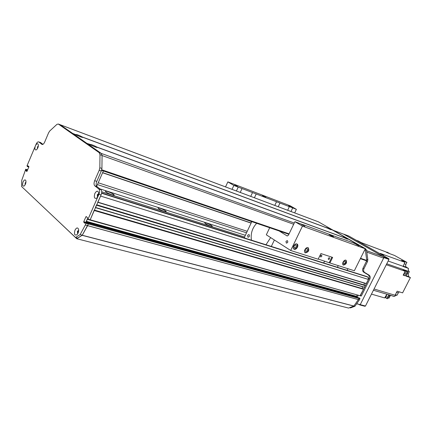 <?xml version="1.0" encoding="UTF-8"?>
<svg xmlns="http://www.w3.org/2000/svg" width="432" height="432" viewBox="0 0 432 432"><rect width="100%" height="100%" fill="white"/><g stroke="black" fill="none" stroke-linecap="round" stroke-linejoin="round"><path stroke-width="0.65" d="M244.561 237.011L101.731 191.786M245.344 235.31L99.895 188.865M97.416 184.588L246.532 232.799M210.703 226.109L212.215 226.314C212.879 225.747 204.979 222.048 204.655 222.777C205.205 223.69 207.22 224.797 210.703 226.109M164.295 211.405L166.147 211.653C166.892 211.021 158.414 207.155 158.036 207.959C158.528 208.888 160.612 210.038 164.295 211.405M111.834 194.778L114.129 195.097C114.966 194.384 105.775 190.328 105.327 191.219C105.754 192.164 107.924 193.347 111.834 194.778M23.512 188.325L40.678 204.547M56.327 219.332L76.761 238.734L82.247 235.24L87.61 225.661L88.366 223.938L87.885 223.009M86.049 222.502L87.307 219.067L85.855 222.448M87.799 219.434L89.872 220.028L90.185 219.785L94.241 210.2M95.386 207.63L96.568 204.887M97.718 202.311L100.586 196.069L368.464 279.455L368.021 277.155L366.941 276.588M97.546 195.653L98.674 194.27M97.934 196.582L97.578 196.776M78.035 233.172L78.295 230.796M366.206 283.684L97.832 202.349L366.185 283.678L368.464 279.455M364.133 284.974L364.246 283.09M364.392 287.302L95.499 207.662L364.392 287.302L365.348 285.665L364.927 285.217M362.335 288.598L362.416 286.718M89.84 220.007L90.185 219.785L360.072 295.736L363.533 289.278L363.112 288.83M356.4 297.167L357.248 294.948L356.459 296.514M76.761 238.734L348.57 308.07L353.878 306.029L358.355 299.597L358.949 298.42L358.328 297.702M98.215 182.768L247.234 231.309M103.367 170.975L96.676 186.289M347.922 268.704L347.107 270.34M337.424 267.284L338.245 265.626M28.901 166.86L27.329 166.541L27.011 165.818L35.591 145.438C36.801 143.456 37.708 143.181 38.313 144.612C38.486 146.75 37.849 148.489 36.401 149.828C34.933 150.271 34.533 149.105 35.213 146.329M76.356 134.887L72.646 133.402L60.086 124.691L101.288 153.425L102.082 155.412L101.925 168.464L101.299 171.029L96.779 181.386C95.888 183.746 95.942 185.468 96.93 186.548L100.921 189.67C101.936 190.771 101.99 192.521 101.088 194.924L90.185 219.785L88.036 219.186L97.891 196.684L96.79 198.088C94.424 198.985 93.771 197.467 94.829 193.536C96.525 190.679 97.805 190.436 98.68 192.796L98.345 195.658L98.955 194.26C99.862 191.851 99.808 190.096 98.798 188.995L94.813 185.868C93.83 184.788 93.782 183.065 94.673 180.695L99.198 170.316L99.83 167.74L99.997 154.667L99.209 152.68L58.309 124.022L56.938 124.351L49.75 130.982L48.589 132.818L44.68 142.074C43.816 143.91 42.925 144.704 42.012 144.439L38.713 141.896C37.816 141.642 36.947 142.42 36.099 144.229L35.591 145.438M27.481 166.406L27.729 165.818L28.215 165.969M26.849 171.493L28.858 166.984L28.868 166.536L27.729 165.818M26.784 171.477L25.817 170.613L27.151 171.034M27.254 170.797L25.817 170.613M25.823 170.348L26.071 169.754L27.502 170.208M27.599 169.97L26.071 169.754M26.077 169.49L27.664 169.814L25.763 169.214M75.546 237.492L80.141 234.576L86.216 223.344L88.366 223.938L82.296 235.138L77.695 238.043L75.546 237.492L21.6 186.521L21.724 180.387L25.742 169.198M87.61 225.661L358.355 299.597L358.949 298.42L88.366 223.938L88.349 223.403L86.206 222.809L86.216 223.344M86.206 222.809L85.779 222.431L87.863 223.009M85.136 223.393L85.779 222.431M85.072 223.376L83.77 222.221L83.759 221.686L85.903 216.794L86.211 216.551L87.55 217.712L87.269 219.035L87.728 219.429L88.036 219.186M23.074 181.953C24.251 179.707 25.191 179.307 25.898 180.76C26.131 182.876 25.537 184.631 24.122 186.019C22.502 186.43 22.151 185.08 23.074 181.953M74.984 230.153C76.523 227.491 77.728 227.243 78.602 229.403C78.829 231.525 78.262 233.323 76.891 234.787C74.569 235.683 73.931 234.139 74.984 230.153M359.975 298.701L359.899 298.318L358.393 297.724L87.928 223.025L358.879 298.031L358.949 298.42L359.975 298.701L359.392 299.857L85.471 225.045M25.985 181.975L25.191 182.968L25.083 184.901M25.904 182.633L25.385 184.307M38.367 145.838L37.514 146.885L37.39 148.743M38.27 146.486L37.703 148.171M98.728 193.574L97.292 194.708L97.475 197.143M98.345 195.658L97.891 196.684M98.723 193.752L97.789 194.864L97.691 197.035M78.689 230.224L77.409 231.309L77.614 233.804M78.683 230.45L77.906 231.444L77.798 233.631M82.296 235.138L80.141 234.576M40.495 142.517L42.957 144.347M76.291 134.757L76.108 134.525C77.377 134.633 79.418 135.448 82.237 136.966L81.94 137.311L82.712 137.457L80.881 136.982L72.959 133.623L86.94 143.397L90.439 144.488C91.714 144.569 93.798 145.4 96.703 146.972L96.401 147.334L97.222 147.517L95.402 147.058L87.275 143.629L101.288 153.425L99.209 152.68M343.543 237.454L342.9 236.903L346.567 238.48L346.475 238.783L347.533 239.171L346.966 239.026L343.872 237.573L97.043 147.209M327.159 228.042L326.57 227.534L330.188 229.095L330.091 229.387L331.09 229.732L330.491 229.576L327.472 228.155L82.555 137.187M330.55 229.3L332.402 229.986L348.413 239.155L346.567 238.48M330.188 229.095L332.051 229.856M346.945 238.702L348.791 239.377L357.664 244.453L332.041 229.781M343.494 237.357L96.703 146.972M366.79 260.345L365.175 248.989L366.795 260.437L366.444 260.766L360.347 258.682L366.444 260.766M317.38 221.438L317.709 221.578L317.38 221.438M293.695 224.262L102.082 155.547L101.288 153.425L294.284 223.047M101.623 170.149L101.752 169.652M82.237 136.966L327.11 227.95M358.355 297.707L359.354 297.988M360.148 295.753L361.39 295.882L360.369 295.591L368.858 278.678C369.522 277.031 369.274 275.751 368.113 274.844L363.663 272.144C362.524 271.247 362.286 269.989 362.945 268.358L366.703 260.696M359.419 298.004L359.899 298.318M318.389 221.816L365.526 248.746L366.568 250.301L367.843 259.843L367.475 261.641L363.955 268.688C363.296 270.313 363.539 271.577 364.678 272.468L369.128 275.168C370.283 276.075 370.532 277.349 369.868 278.996L361.39 295.882M358.274 295.234L357.215 297.389M359.392 299.857L354.947 306.229L350.498 307.913L349.591 307.681M353.927 305.964L354.947 306.229M293.765 248.951L293.863 248.989C296.789 248.427 297.81 246.753 296.919 243.972M294.273 249.253L294.084 249.178C291.708 248.168 294.77 242.762 297.011 244.01C299.29 244.96 296.579 250.15 294.273 249.253M295.844 244.89C294.095 245.333 293.593 246.283 294.343 247.747C296.136 247.428 296.671 246.488 295.936 244.928L295.844 244.89M304.987 252.569L305.062 252.596C307.913 252.029 308.912 250.382 308.07 247.66M305.478 252.855L305.3 252.785C302.999 251.818 306.007 246.499 308.173 247.703C309.496 250.312 308.599 252.029 305.478 252.855M307.022 248.567C305.316 249.01 304.825 249.95 305.543 251.375C307.292 251.051 307.811 250.123 307.109 248.6L307.022 248.567M343.062 264.832L343.078 264.838C345.654 264.265 346.599 262.715 345.919 260.188M343.489 265.091L343.348 265.032C341.291 264.195 344.115 259.168 346.043 260.237C347.177 262.645 346.324 264.26 343.489 265.091M344.952 261.047C343.402 261.495 342.932 262.375 343.548 263.693C345.13 263.347 345.622 262.472 345.022 261.074L344.952 261.047M244.69 238.048L244.561 236.974L251.651 221.945L250.441 221.173M279.164 230.974L287.129 235.937L288.425 235.224L294.937 221.675L302.443 226.13L290.687 250.49L266.317 234.819L269.692 227.745M285.984 241.331L287.312 240.597C288.139 241.947 287.809 242.789 286.335 243.124L285.984 241.331M290.687 250.49L318.146 259.227L320.922 253.562L332.645 257.413L329.908 262.975L354.337 270.751L365.278 248.783L302.443 226.13M329.908 262.975L318.233 259.054M329.249 262.559L331.9 257.17M321.581 255.15C320.501 255.442 320.182 256.046 320.63 256.954C321.732 256.732 322.072 256.138 321.64 255.172L321.581 255.15M329.405 257.699C328.347 257.996 328.028 258.59 328.46 259.486C329.546 259.259 329.875 258.671 329.459 257.72L329.405 257.699M287.842 241.65L287.599 242.509M287.674 210.265L289.354 206.582L296.39 209.342L290.304 205.853L227.858 181.877L225.536 186.899M236.407 190.987L238.216 187.099L233.858 185.436L227.858 181.877M238.216 187.099L242.039 188.563L240.235 192.429M250.738 196.376L252.52 192.569L242.039 188.563M252.52 192.569L256.198 193.973L254.416 197.764M274.79 205.421L276.534 201.749L256.198 193.973M276.534 201.749L279.968 203.062L278.23 206.717M289.391 206.663L279.968 203.062M234.673 184.955L237.551 186.446L234.673 184.955M288.641 205.643L291.395 207.068L288.641 205.643M262.462 195.561L265.847 197.316L262.462 195.561M296.39 209.342L294.683 212.9M354.051 243.329L357.804 244.507L365.278 248.783M324.616 261.085L323.692 262.958M329.562 234.614L333.493 236.687C331.776 236.169 330.264 235.435 328.957 234.473L329.562 234.614M301.547 224.521L304.895 226.287L301.547 224.521M355.838 244.199L359.024 245.878L355.838 244.199M303.156 224.834L294.937 221.675M341.329 238.707L303.226 224.689M292.702 207.927L290.984 211.513M354.127 243.167L341.404 238.55M232.038 189.346L233.858 185.436M247.617 235.316L248.983 234.5C249.842 235.926 249.502 236.849 247.968 237.271L247.617 235.316M251.446 240.181C250.468 233.766 252.207 228.139 256.662 223.295M270.643 237.6L265.988 244.766M274.385 240.008L271.307 246.44M333.493 230.413L343.894 234.274M344.083 234.344L383.341 256.689L366.649 250.711M366.908 252.164L383.632 258.115L383.341 256.689M383.632 258.115L360.482 304.16L359.921 304.56L356.789 303.728M384.172 256.1L383.114 254.993L380.317 253.406L404.876 262.294L401.522 260.415L406.906 262.37L405.902 264.346C405.383 265.626 405.599 266.614 406.55 267.311L408.478 268.402L403.083 266.495L404.876 262.294M385.193 251.618L361.357 242.66L358.225 240.959M387.331 294.419L386.829 294.268L384.658 297.923L371.471 294.122M389.178 295.969L389.961 296.195L388.973 298.145L388.044 297.875M385.015 297.475L387.52 298.744L389.669 295.132L394.173 296.46L396.716 295.083M385.22 296.995L385.889 295.866M387.391 294.457L388.816 294.878L386.662 298.501M395.372 294.678L397.111 295.202L398.288 292.891L399.292 291.854M374.058 288.992L395.075 295.256L397.143 291.195L402.608 292.869L410.4 277.592L405.972 276.097L407.938 272.236L404.919 270.13L409.282 271.625C408.321 270.848 408.051 269.773 408.478 268.402M403.925 273.667L403.169 275.152L405.135 275.816L407.106 271.949L407.938 272.236M386.278 264.74L405.146 271.269L404.519 272.5M403.731 275.341L403.223 275.049L403.731 275.341M403.677 274.153L404.816 271.912M405.146 271.269L402.667 269.341L404.082 269.838L407.106 271.949M383.114 254.993L380.678 254.113L356.103 240.176M386.111 252.131L389.243 253.508L387.045 252.115L390.08 253.816L394.513 255.447L406.906 262.37M386.456 252.326L385.706 251.77M387.067 252.671L386.392 252.18M409.342 271.669L408.164 273.974L407.219 273.65M406.145 275.762L408.742 276.642L408.164 273.974M408.742 276.642L410.4 277.592M389.961 296.195L390.631 295.412M404.082 269.838L403.828 270.34M403.477 274.855L405.135 275.816M395.863 293.706L396.56 292.334M403.92 264.546L404.26 263.752L405.902 264.346M403.547 274.412C405.216 274.072 405.724 273.062 405.081 271.393M384.928 297.475C386.203 297.194 386.71 296.336 386.462 294.899M343.656 234.176L383.729 256.91L383.875 257.623L360.239 304.641L359.624 304.879L359.035 304.322M343.732 234.144L348.856 236.045L388.805 258.73L383.729 256.91M359.624 304.879L364.851 306.261L365.467 306.034L360.239 304.641M383.875 257.623L388.951 259.438L365.467 306.034M388.951 259.438L388.805 258.73M356.729 303.815L358.873 304.382M78.246 231.422L78.565 231.509M78.305 231.196L78.608 231.277M78.338 230.742L78.662 230.828M78.651 230.947L78.3 230.855M102.578 172.768L251.105 223.106M102.643 172.627L251.159 222.993M86.314 221.908L356.6 296.762M86.319 221.605L356.578 296.546M86.33 221.308L356.557 296.33M89.942 220.039L360.04 295.72M94.246 210.519L363.533 289.278M94.37 210.238L363.49 289.046M94.43 210.098L363.172 288.846M95.58 207.484L364.57 287.215M96.579 205.205L365.348 285.665M96.703 204.925L365.305 285.433M364.97 285.223L96.763 204.79L364.986 285.233M97.913 202.165L366.385 283.597M101.606 193.261L368.021 277.155M97.929 195.302L98.41 195.453M97.81 195.485L98.345 195.653M97.583 195.637L98.28 195.853M97.546 195.664L98.269 195.885L97.546 195.664M101.65 193.018L367.411 276.782M82.247 235.24L353.878 306.029M82.172 235.327L353.808 306.083M27.356 166.547L28.841 167.022L27.34 166.547M85.514 222.701L83.77 222.221M85.903 222.28L83.759 221.686M86.783 217.042L85.903 216.794M101.088 194.924L98.955 194.26M100.921 189.67L98.798 188.995M96.93 186.548L94.813 185.868M96.779 181.386L94.673 180.695M101.299 171.029L99.198 170.316M101.925 168.464L99.83 167.74M102.082 155.412L99.997 154.667M318.719 221.956L58.396 124.081M42.363 144.52L41.872 144.353M40.808 142.668L38.848 141.982M364.792 249.755L365.58 250.042M101.747 169.776L289.084 233.858M360.536 258.298L366.795 260.437M101.558 170.354L288.878 234.29L101.552 170.359M369.868 278.996L368.858 278.678M356.454 297.054L357.248 297.275M364.667 248.432L365.526 248.746M365.564 249.939L366.568 250.301M366.833 259.497L367.843 259.843M366.466 261.301L367.475 261.641M362.945 268.358L363.955 268.688M363.663 272.144L364.678 272.468M368.113 274.844L369.128 275.168M287.048 235.894L287.35 235.996M394.211 296.395L373.421 290.245M409.282 271.625L386.759 263.79M403.148 266.333L388.147 261.025M358.727 241.164L356.276 240.262M396.56 292.367L398.288 292.891M403.234 266.139L406.55 267.311M359.397 297.994L85.757 222.421M360.072 295.736L89.905 220.039M363.155 288.835L94.435 210.092M367.2 276.669L101.655 192.958M87.755 219.434L89.872 220.028M58.309 124.022L318.611 221.902M38.713 141.896L40.673 142.576M361.098 296.028L360.104 295.747M344.034 234.322L333.461 230.391M385.609 251.732L385.889 251.834M356.152 240.192L358.555 241.078"/></g></svg>
